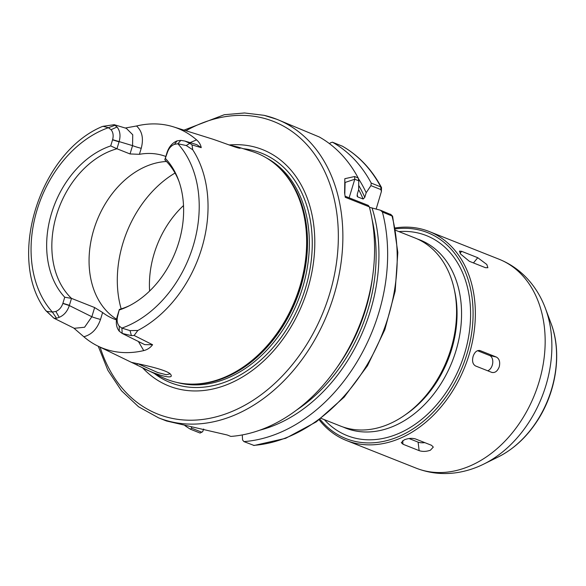 <?xml version="1.0" encoding="UTF-8"?>
<svg xmlns="http://www.w3.org/2000/svg" width="586" height="586" viewBox="0 0 586 586"><rect width="100%" height="100%" fill="white"/><g stroke="black" fill="none" stroke-linecap="round" stroke-linejoin="round"><path stroke-width="0.88" d="M395.623 230.298L415.035 237.989A101.151 74.722 111.6 0 1 450.927 348.934A101.151 74.722 111.6 0 1 340.466 426.051L321.062 418.36M196.815 144.647L201.24 147.65C200.654 144.603 199.086 142.01 196.552 139.864L190.106 142.632M165.831 156.469A85.095 62.863 -68.4 0 0 139.402 154.316L141.233 148.302C143.768 138.596 142.2 131.161 136.523 125.997A115.603 85.402 111.6 0 1 173.449 126.854A115.603 85.402 111.6 0 1 196.552 139.864M141.233 148.302A6.424 0.483 16.9 0 1 132.561 145.636L130.033 153.95L139.402 154.316M136.531 125.99L125.272 128.026M126.371 128.363L132.744 134.765L132.561 145.636L119.134 141.592C120.76 135.674 120.064 130.81 117.032 126.979L114.204 124.693L103.041 126.312L108.395 127.704L111.062 129.726C113.149 132.275 113.662 135.593 112.607 139.666L110.71 145.921L116.958 148.763L119.134 141.592L112.607 139.666M73.748 328.043L83.827 336.752A116.409 85.996 111.6 0 0 98.104 346.18A116.409 85.996 111.6 0 0 143.731 350.596C147.364 349.695 150.316 347.74 152.587 344.729L144.713 344.627M83.827 336.745C91.665 334.687 97.225 328.907 100.514 319.414L102.609 312.521A85.095 62.863 -68.4 0 0 113.955 318.974A85.095 62.863 -68.4 0 0 116.468 319.89M100.514 319.414A6.424 0.483 16.9 0 1 91.848 316.748L84.582 327.244L74.268 328.299M102.609 312.521L94.639 307.555L91.848 316.748L69.324 305.555L71.499 298.384A85.095 62.863 111.6 0 1 56.593 214.872A85.095 62.863 111.6 0 1 116.958 148.763L130.033 153.95M180.84 140.369L177.895 143.76L186.267 145.54L192.728 149.774L192.018 144.903L189.835 143.321L184.949 141.072L180.84 140.369L177.111 140.86C172.299 142.881 168.929 146.815 166.995 152.646L164.812 159.817L167.435 152.338C168.834 148.346 171.163 145.687 174.43 144.361L177.895 143.76A107.89 79.696 111.6 0 1 193.19 245.937A107.89 79.696 111.6 0 1 121.888 328.109L122.188 333.427L131.411 335.632L134.121 335.463L137.835 330.467L130.041 330.607L121.888 328.109L119.214 326.087C117.127 323.531 116.614 320.212 117.669 316.14L119.354 309.437L117.178 316.608C115.552 322.52 116.248 327.391 119.273 331.215L122.188 333.427L144.771 344.656M131.411 335.632L130.041 330.607M152.587 344.729L134.121 335.463M129.557 305.636A85.095 62.863 111.6 0 1 119.354 309.437M164.812 159.817A85.095 62.863 111.6 0 1 178.906 181.169M165.538 158.586A87.878 64.914 111.6 0 1 178.408 179.785A87.878 64.914 111.6 0 1 128.246 306.302A87.878 64.914 111.6 0 1 119.566 309.891M186.267 145.54L189.842 143.314M94.639 307.555L71.499 298.384L64.738 297.219L62.841 303.467C61.449 307.467 59.12 310.119 55.853 311.444L52.381 312.045L46.814 311.378L45.671 310.426C6.351 259.107 39.247 153.019 102.001 126.642L103.041 126.312M64.738 297.219A87.878 64.914 111.6 0 1 51.561 213.216A87.878 64.914 111.6 0 1 110.71 145.921M46.814 311.378L53.238 317.568M45.979 310.792L54 318.242L56.549 318.257L59.201 317.334C64.006 315.312 67.383 311.386 69.324 305.555L62.841 303.467M173.449 126.854L212.586 139.102C224.614 143.152 239.762 149.144 240.282 148.148L237.967 147.042L252.002 151.437A121.712 89.907 111.6 0 1 279.222 167.801A121.712 89.907 111.6 0 1 299.849 286.569A121.712 89.907 111.6 0 1 193.461 384.108A121.712 89.907 111.6 0 1 162.425 377.384L142.523 367.73M192.018 144.903L201.24 147.65M237.967 147.042L228.965 144.925M136.435 364.77L141.101 367.041C154.184 374.3 174.159 380.109 170.936 374.857C168.651 369.261 130.876 362.5 131.63 362.346L136.435 364.77L137.996 363.796M116.57 319.209A85.095 62.863 111.6 0 1 93.811 229.631A85.095 62.863 111.6 0 1 166.497 161.487M344.795 194.318L345.103 182.451L354.779 179.221M354.633 176.525L354.779 179.228L358.757 180.803L358.156 177.924L354.633 176.525L344.832 178.693L344.605 192.919L345.249 197.292L369.341 206.851L368.264 205.393L345.073 196.2M390.188 214.286L380.439 210.22L369.458 207.298M369.341 206.851A160.564 118.606 111.6 0 1 365.605 307.994A160.564 118.606 111.6 0 1 230.833 436.416L227.309 435.017L166.497 420.982L158.579 417.847L138.567 406.779L121.463 390.73L107.875 370.308L98.272 346.267M264.293 115.391A160.564 118.606 111.6 0 1 276.929 119.332L319.326 136.999A160.564 118.606 111.6 0 1 358.156 177.924M371.224 183.103L370.923 185.63L380.937 189.6L381.391 191.578L381.523 187.586L380.79 186.897L371.224 183.103A160.564 118.606 111.6 0 0 332.394 142.178L342.312 146.17M381.398 191.519L376.161 209.034M380.439 210.22L382.409 212.029L392.613 216.234L397.821 252.529L395.162 291.147L384.826 329.691L367.466 365.767L344.158 397.132L316.33 421.832L285.682 438.306L254.104 445.485L243.901 441.595L242.567 439.925L242.282 434.929M329.632 143.768L330.314 142.911L332.394 142.178M358.258 178.393A152.924 112.973 111.6 0 1 366.184 192.721L370.923 185.63M358.757 180.803L358.639 189.725L357.233 194.354L357.599 196.845L363.137 199.042L364.778 197.35L366.184 192.721M357.196 196.398L357.599 196.845A147.716 109.121 111.6 0 0 357.05 195.563M170.05 373.868L166.278 374.725L157.788 372.55L138.106 363.825M149.62 291.037A85.095 62.863 111.6 0 1 154.177 253.562A85.095 62.863 111.6 0 1 183.513 205.554M203.664 429.003L202.646 431.736L201.584 432.131L191.454 428.117L190.531 429.267A160.564 118.606 111.6 0 1 184.868 425.575M191.454 428.117L191.38 426.784M190.531 429.267L200.09 433.054L202.646 431.736M382.409 212.029A160.564 118.606 111.6 0 1 243.901 441.595M372.051 207.898A152.924 112.973 111.6 0 1 259.671 430.212M229.177 144.969A127.118 93.906 111.6 0 1 307.709 289.037A127.118 93.906 111.6 0 1 142.53 367.737M404.237 439.852C408.281 438.262 412.017 437.954 415.423 438.921L431.523 445.301L433.31 447.089L430.388 450.224C426.322 451.638 422.572 451.777 419.137 450.634L403.036 444.254L401.278 442.65L404.237 439.852M424.799 442.635A8.028 3.208 -6.9 0 1 418.104 442.13L409.05 438.54M473.107 356.376C474.748 351.827 477.129 349.923 480.256 350.662L496.349 357.05C499.338 358.727 500.305 361.965 499.265 366.748C497.477 371.268 494.958 373.135 491.698 372.366L475.598 365.986C472.755 364.331 471.92 361.13 473.107 356.376M479.736 350.501L479.216 350.428M477.509 350.692L489.588 355.482A8.028 5.377 -77 0 1 492.716 363.115A8.028 5.377 -77 0 1 487.72 370.791M492.218 372.528L491.698 372.366M460.669 254.112L459.402 251.123L461.651 251.328L477.751 257.715L486.82 264.484L487.882 267.721L485.479 267.699L469.386 261.312L460.669 254.112M395.213 227.939A112.395 83.029 111.6 0 1 429.194 231.514A112.395 83.029 111.6 0 1 469.078 354.786A112.395 83.029 111.6 0 1 346.348 440.474A112.395 83.029 111.6 0 1 319.15 419.796M395.389 228.906A110.791 81.842 111.6 0 1 466.91 354.112A110.791 81.842 111.6 0 1 319.934 419.21M138.406 341.492L143.738 350.589M117.669 316.14L117.178 316.608M119.273 331.215L119.214 326.087M117.259 316.345L117.727 315.957M167.384 152.521L166.915 152.909M166.995 152.646L167.435 152.338M174.43 144.361L177.111 140.86M56.549 318.257L52.381 312.045A107.89 79.696 111.6 0 1 37.086 209.869A107.89 79.696 111.6 0 1 108.395 127.704L115.208 125.199M117.032 126.979L111.062 129.726M119.053 141.856L112.556 139.849M62.9 303.284L69.397 305.291M55.853 311.444L59.201 317.334M192.728 149.774A114.307 84.435 111.6 0 1 201.657 248.53A114.307 84.435 111.6 0 1 137.835 330.467M183.96 130.143L224.292 114.717L244.523 112.973L264.088 115.325L276.929 119.332A160.564 118.606 111.6 0 1 333.91 295.425A160.564 118.606 111.6 0 1 158.579 417.847M380.937 189.6L380.79 186.897A160.564 118.606 111.6 0 0 341.953 145.973M390.444 214.19L391.975 215.816A160.564 118.606 111.6 0 1 253.467 445.389M354.779 179.228L349.139 197.812M358.639 189.637A147.716 109.121 111.6 0 1 363.137 199.042M358.705 185.388A149.32 110.307 111.6 0 1 364.778 197.35M121.17 308.903A101.151 74.722 111.6 0 1 175.031 173.038M201.584 432.131L200.09 433.054M372.484 277.405A147.716 109.121 111.6 0 1 336.489 368.191M372.081 219.442A149.32 110.307 111.6 0 1 296.472 410.134M279.222 167.801L279.918 168.482A121.317 89.621 111.6 0 1 300.479 286.869A121.317 89.621 111.6 0 1 194.435 384.094L193.461 384.108M277.017 165.75A121.258 89.57 111.6 0 1 300.743 286.979A121.258 89.57 111.6 0 1 190.45 384.101M266.381 157.89A121.258 89.57 111.6 0 1 302.588 287.711A121.258 89.57 111.6 0 1 177.309 382.533M243.315 148.712A123.448 91.196 111.6 0 1 251.848 150.133A123.448 91.196 111.6 0 1 305.372 288.554A123.448 91.196 111.6 0 1 154.228 373.407M185.93 130.759A157.348 116.24 111.6 0 1 261.356 117.661A157.348 116.24 111.6 0 1 300.662 353.629A157.348 116.24 111.6 0 1 100.133 347.168M403.036 444.254L402.611 440.723M419.137 450.634L418.104 442.13M496.349 357.05L489.588 355.482M461.651 251.328L460.054 253.269M477.751 257.715L473.451 262.924M429.194 231.514L499.001 259.195A112.395 83.029 111.6 0 1 538.893 382.46A112.395 83.029 111.6 0 1 416.155 468.155L346.348 440.474M551.082 323.531C562.26 352.625 556.326 392.166 536.974 421.341C526.418 437.376 513.49 449.25 498.173 456.977A92.698 68.474 111.6 0 0 551.411 389.778A92.698 68.474 111.6 0 0 551.082 323.531L545.456 308.478A108.088 79.85 111.6 0 1 545.837 385.727A108.088 79.85 111.6 0 1 483.765 464.09C474.777 468.536 465.46 471.437 455.813 472.785C442.1 474.653 428.879 473.107 416.155 468.155M454.516 290.517A97.943 72.349 111.6 0 1 405.219 414.851M417.503 239.037A101.151 74.722 111.6 0 1 420.023 239.967A101.151 74.722 111.6 0 1 452.202 361.54A101.151 74.722 111.6 0 1 345.462 428.036L342.971 426.974M398.905 231.595A107.575 79.469 111.6 0 1 417.95 232.957A107.575 79.469 111.6 0 1 455.461 376.446A107.575 79.469 111.6 0 1 324.336 419.657M126.422 128.378L114.204 124.693M74.312 328.321L54.007 318.235M98.104 346.18L132.802 363.012M184.949 141.079L196.903 144.676M390.679 214.308L392.547 216.131M381.523 187.586C371.722 169.259 358.588 155.415 342.136 146.053M545.456 308.478C541.962 299.08 537.164 290.583 531.062 282.994C522.353 272.234 511.666 264.301 499.001 259.195M498.173 456.977L483.765 464.09M420.023 239.967L417.488 239.029"/></g></svg>
